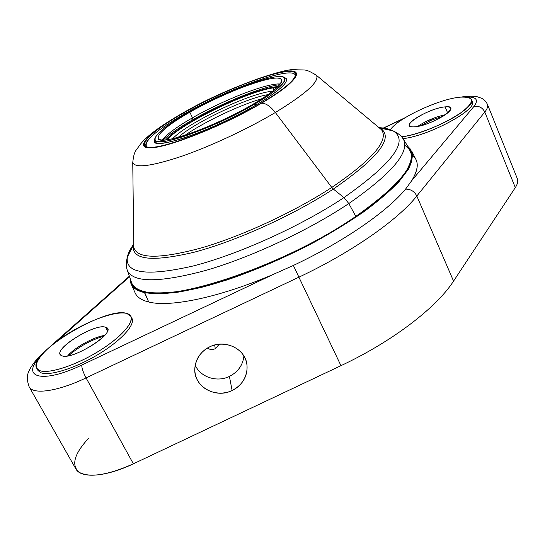 <?xml version="1.0" encoding="UTF-8"?>
<svg xmlns="http://www.w3.org/2000/svg" width="545" height="545" viewBox="0 0 545 545"><rect width="100%" height="100%" fill="white"/><g stroke="black" fill="none" stroke-linecap="round" stroke-linejoin="round"><path stroke-width="0.82" d="M88.726 438.16C74.222 453.767 71.013 465.137 79.1 472.277C89.734 477.992 107.828 475.172 133.375 463.822L340.952 365.675C392.57 341.449 436.579 307.509 453.563 281.104L515.304 187.603L484.791 112.038L416.816 196.023L453.563 281.104L515.304 187.603L484.791 112.038C487.332 108.864 488.211 106.302 487.441 104.354C488.211 106.302 487.332 108.864 484.791 112.038C482.42 107.481 478.789 105.628 473.912 106.479C479.014 99.749 476.31 96.594 465.798 97.017C476.31 96.594 479.014 99.749 473.912 106.479C478.789 105.628 482.42 107.481 484.791 112.038L416.816 196.023C414.35 191.309 410.589 189.02 405.534 189.156L411.707 180.681L473.912 106.479L411.707 180.681L405.534 189.156C410.589 189.02 414.35 191.309 416.816 196.023L453.563 281.104C436.579 307.509 392.57 341.449 340.952 365.675L298.905 277.173L86.055 377.91L133.375 463.822C105.703 477.093 80.789 478.769 75.796 468.809L29.164 386.827C33.082 394.934 57.647 391.501 86.055 377.91C57.647 391.501 33.082 394.934 29.164 386.827C26.739 380.076 26.766 374.688 29.253 370.641C29.832 368.379 35.916 358.835 45.317 350.857L47.061 349.311M461.22 97.064C467.378 95.988 472.753 95.9 477.338 96.785L481.807 98.345C484.069 99.469 485.949 101.472 487.441 104.354L517.321 178.637C518.288 181.069 517.614 184.06 515.304 187.603M425.55 121.733L436.47 117.12L425.55 121.733M130.684 282.896L135.208 293.081C137.177 297.284 141.68 300.261 148.71 301.998L144.486 292.611L158.868 293.864C170.796 293.312 184.878 291.18 201.098 287.467C234.984 278.754 276.478 262.247 314.376 242.164C332.872 231.925 349.692 221.549 364.85 211.051C378.72 200.71 390.07 190.948 398.899 181.785L408.314 169.372C412.034 162.029 413.144 155.884 411.639 150.931C413.144 155.884 412.034 162.029 408.314 169.372L398.899 181.785C390.07 190.948 378.72 200.71 364.85 211.051C349.692 221.549 332.872 231.925 314.376 242.164C285.28 257.417 256.334 269.952 227.544 279.769C209.3 285.457 192.76 289.599 177.922 292.188C164.345 293.857 153.2 293.993 144.486 292.611C137.524 291.003 133.082 288.169 131.175 284.102C133.082 288.169 137.524 291.003 144.486 292.611L144.582 292.29C134.881 289.967 130.071 285.376 130.153 278.509C130.071 285.376 134.881 289.967 144.582 292.29L148.71 301.998C169.965 307.591 219.581 297.468 273.753 274.19L293.38 265.442L273.753 274.19L81.777 365.055C81.709 368.004 83.133 372.29 86.055 377.91C83.133 372.29 81.709 368.004 81.777 365.055C42.415 384.102 20.042 377.494 40.235 356.689C20.042 377.494 42.415 384.102 81.777 365.055L273.753 274.19C219.581 297.468 169.965 307.591 148.71 301.998C141.407 300.186 136.836 297.052 134.99 292.59M129.533 276.71L57.586 340.673L129.533 276.71M131.243 317.381C136.802 322.892 123.047 339.262 99.374 353.719C75.789 368.229 48.532 376.718 40.33 372.473L37.448 369.19M215.289 348.691L219.328 344.181L215.289 348.691L214.655 345.005L215.289 348.691C212.482 349.897 209.839 349.699 207.352 348.098C209.839 349.699 212.482 349.897 215.289 348.691M195.192 365.109C200.349 377.215 216.951 382.631 229.404 376.418C238.042 371.969 242.879 365.177 243.901 356.028C242.879 365.177 238.042 371.969 229.404 376.418C216.951 382.631 200.349 377.215 195.192 365.109M209.818 346.777C200.58 351.58 195.573 358.842 194.797 368.577C193.434 386.371 215.473 399.124 232.129 390.499L229.404 376.418L232.129 390.499C242.872 384.716 247.818 376.111 246.953 364.673C245.359 348.848 225.133 338.97 209.818 346.777C222.551 340.645 238.969 345.775 244.746 357.568C250.714 369.265 244.76 384.634 232.129 390.499C219.581 396.542 203.312 391.685 197.345 379.988C191.186 368.379 196.997 352.738 209.818 346.777M86.055 377.91L133.375 463.822L340.952 365.675L298.905 277.173C351.838 252.274 398.014 219.771 416.816 196.023C398.014 219.771 351.838 252.274 298.905 277.173L86.055 377.91M403.647 118.633L383.68 128.095L403.647 118.633M293.38 265.442L298.905 277.173L293.38 265.442C343.384 241.905 387.27 211.44 405.534 189.156C387.27 211.44 343.384 241.905 293.38 265.442M68.602 355.715C79.059 346.531 90.858 340.005 103.993 336.142C90.858 340.005 79.059 346.531 68.602 355.715M420.093 125.881L431.34 120.227L443.269 116.085L431.34 120.227L420.093 125.881M67.669 355.878C74.624 347.478 94.047 336.776 104.62 335.447C94.047 336.776 74.624 347.478 67.669 355.878M39.131 370.348C47.885 374.946 78.896 364.462 103.223 348.33C127.687 332.259 137.756 316.127 126.801 313.457C116.174 310.555 88.562 320.419 66.068 334.868C43.464 349.243 30.002 365.995 39.131 370.348C47.108 374.415 73.078 366.54 96.322 352.649C119.627 338.806 134.486 322.586 130.827 316.257L126.801 313.457C106.534 305.977 27.005 353.514 36.713 368.216L39.131 370.348L40.33 372.473L39.131 370.348M61.735 355.681C49.813 351.423 94.551 322.701 105.553 327.245C119.587 330.236 72.43 361.165 61.735 355.681C70.693 360.681 113.026 335.345 107.351 328.567L105.553 327.245C95.784 323.103 55.209 347.383 60.332 354.522L61.735 355.681M130.827 316.257L131.938 318.362C135.623 324.731 120.799 340.993 97.514 354.843C74.29 368.74 48.328 376.581 40.33 372.473L37.898 370.328L36.713 368.216M107.474 330.822L105.553 327.245L107.474 330.822M417.715 126.392C426.142 120.765 435.339 116.882 445.313 114.723C435.339 116.882 426.142 120.765 417.715 126.392M401.597 136.802C417.157 135.01 444.883 123.981 460.15 113.387C475.226 101.867 475.213 96.465 460.109 97.167C439.229 98.911 397.707 118.313 390.424 129.69C397.707 118.313 439.229 98.911 460.109 97.167C466.629 96.526 470.43 97.351 471.527 99.633C477.318 107.529 426.885 134.499 401.597 136.802M414.391 126.835C396.528 128.375 428.254 108.005 445.129 106.888C464.299 104.572 431.579 126.045 414.391 126.835C426.333 126.44 453.563 112.345 450.586 108.135C450.061 107.031 448.249 106.616 445.129 106.888C432.757 107.678 406.686 121.283 409.431 125.561C409.901 126.59 411.557 127.019 414.391 126.835M471.527 99.633L472.297 101.534C478.04 109.409 428.595 136.046 403.014 138.628C429.985 135.909 481.371 107.276 471.725 100.662M447.636 112.938L445.129 106.888L447.636 112.938M261.437 103.243C298.967 81.253 306.419 67.478 283.529 71.64C261.116 75.496 216.413 94.094 183.1 113.033C149.609 131.958 132.415 148.948 151.346 147.824C169.672 147.048 224.145 125.241 261.437 103.243C265.674 103.039 270.306 106.125 275.348 112.508C305.902 93.788 319.622 81.403 316.502 75.374L314.69 73.957L316.502 75.374C319.622 81.403 305.902 93.788 275.348 112.508L331.782 187.446L275.348 112.508C247.784 128.92 210.268 146.428 181.328 156.408C151.435 166.286 135.242 168.357 132.748 162.628C135.242 168.357 151.435 166.286 181.328 156.408C210.268 146.428 247.784 128.92 275.348 112.508C270.306 106.125 265.674 103.039 261.437 103.243C298.967 81.253 306.419 67.478 283.529 71.64C261.116 75.496 216.413 94.094 183.1 113.033C149.609 131.958 132.415 148.948 151.346 147.824C169.672 147.048 224.145 125.241 261.437 103.243M260.857 103.318C224.077 125.003 170.381 146.51 152.266 147.293C133.545 148.431 150.468 131.679 183.542 112.979C216.447 94.265 260.626 75.891 282.732 72.104C305.302 68.009 297.87 81.634 260.857 103.318C284.156 89.366 295.853 79.679 295.942 74.263C295.656 62.859 228.873 86.764 183.542 112.979C155.345 129.24 142.456 140.242 144.888 145.985C148.901 154.153 215.861 130.16 260.857 103.318M381.527 129.758C389.096 140.399 372.514 159.631 331.782 187.446C294.654 211.739 241.803 236.203 201.234 247.961C159.481 259.154 137.006 258.964 133.798 247.389L133.75 243.69L133.798 247.389C137.006 258.964 159.481 259.154 201.234 247.961C241.803 236.203 294.654 211.739 331.782 187.446L333.336 189.074C378.775 157.58 394.382 137.251 380.158 128.075L378.632 127.332L380.158 128.075L393.061 130.861C409.275 140.862 392.911 163.105 343.97 197.583L333.336 189.074L343.97 197.583C301.065 226.107 238.342 254.467 193.066 266.008C146.871 276.506 124.975 273.515 127.367 257.029C128.136 253.187 130.269 248.881 133.757 244.119C130.269 248.881 128.136 253.187 127.367 257.029C124.975 273.515 146.871 276.506 193.066 266.008C238.342 254.467 301.065 226.107 343.97 197.583L348.827 203.537C391.535 173.746 409.779 152.402 403.552 139.513L402.612 138.076L403.552 139.513C409.779 152.402 391.535 173.746 348.827 203.537L355.81 216.392L348.827 203.537C308.668 230.392 251.122 257.295 205.99 270.368C159.522 282.807 133.341 282.889 127.441 270.62C133.341 282.889 159.522 282.807 205.99 270.368C251.122 257.295 308.668 230.392 348.827 203.537L343.97 197.583C392.911 163.105 409.275 140.862 393.061 130.861C389.6 129.036 384.92 127.966 379.02 127.659C384.92 127.966 389.6 129.036 393.061 130.861C398.116 133.143 401.611 136.025 403.552 139.513L410.303 150.4C416.932 163.956 398.77 185.954 355.81 216.392C288.019 263.501 176.539 301.76 145.127 291.738C137.865 290.069 133.355 287.072 131.611 282.732L127.441 270.62C125.963 266.914 125.936 262.383 127.367 257.029L133.355 245.264C131.508 259.972 151.905 262.254 194.551 252.117C236.251 241.115 293.653 215.105 333.336 189.074L331.782 187.446C372.514 159.631 389.096 140.399 381.527 129.758L316.502 75.374C304.784 68.288 306.419 70.441 295.097 69.706C285.853 67.532 224.676 88.358 182.67 113.115L181.322 113.885L182.67 113.115C160.993 125.493 146.823 135.964 140.16 144.52C135.971 151.013 134.09 150.188 132.748 162.628L133.798 247.389L133.355 245.264C131.508 259.972 151.905 262.254 194.551 252.117C236.251 241.115 293.653 215.105 333.336 189.074C378.775 157.58 394.382 137.251 380.158 128.075L381.527 129.758M133.75 243.608L133.355 245.264L133.75 243.608M192.514 117.802C176.805 126.862 166.722 134.281 162.274 140.058C166.722 134.281 176.805 126.862 192.514 117.802L191.649 120.391L192.514 117.802C223.252 100.001 267.22 82.82 280.355 83.984C267.22 82.82 223.252 100.001 192.514 117.802L189.81 112.195L192.514 117.802M163.091 140.072C169.27 134.356 178.794 127.796 191.649 120.391C220.82 103.523 261.396 86.907 279.851 84.632C261.396 86.907 220.82 103.523 191.649 120.391C178.794 127.796 169.27 134.356 163.091 140.072M147.348 147.102L146.476 146.51C144.023 140.835 156.701 129.962 184.496 113.905L183.542 112.979L184.496 113.905C230.698 87.105 299.028 63.234 295.247 76.872L295.336 75.823C295.118 64.487 229.213 88.011 184.496 113.905C157.355 129.26 140.269 143.785 147.348 147.102M255.83 105.13C282.099 89.155 291.473 79.883 283.952 77.315L286.091 78.337C288.836 82.404 278.747 91.335 255.83 105.13C213.824 130.18 152.389 151.183 154.269 140.93L154.828 138.628C152.219 144.984 161.783 144.82 183.515 138.144C204.62 131.297 234.173 117.822 255.83 105.13L254.699 104.088L255.83 105.13M188.352 112.379C166.709 124.846 155.529 133.845 154.807 139.377C153.009 149.391 213.395 128.681 254.699 104.088C277.255 90.538 287.201 81.77 284.545 77.772C279.217 71.129 225.276 91.035 188.352 112.379C159.699 128.606 145.665 142.845 162.029 141.666C177.888 140.78 223.361 122.509 254.699 104.088C286.254 85.654 293.292 73.725 274.087 77.083C255.285 80.19 216.828 96.145 188.352 112.379M409.622 149.296L409.758 149.5C417.831 162.805 399.853 185.102 355.81 216.392C288.019 263.501 176.539 301.76 145.127 291.738L145.011 292.011C154.426 293.448 166.627 293.128 181.608 291.03L207.202 285.342C244.61 274.966 289.845 255.775 328.785 233.567C347.553 222.34 364.019 211.228 378.175 200.247C390.676 189.612 400.098 179.904 406.434 171.123L411.557 159.753C412.088 153.404 409.833 148.499 404.785 145.038L410.848 151.006C412.408 156.347 410.937 163.05 406.434 171.123C400.098 179.904 390.676 189.612 378.175 200.247C364.019 211.228 347.553 222.34 328.785 233.567C298.708 250.516 267.874 264.741 236.278 276.254C216.242 282.944 198.019 287.869 181.608 291.03C166.627 293.128 154.426 293.448 145.011 292.011C136.27 289.954 131.515 286.023 130.739 280.205C131.515 286.023 136.27 289.954 145.011 292.011L145.127 291.738C137.32 289.933 132.694 286.602 131.256 281.745L131.188 281.506M144.582 292.29L159.787 293.523C172.506 292.808 187.541 290.356 204.9 286.166C241.128 276.37 285.164 258.098 323.9 236.564C342.655 225.644 359.332 214.75 373.925 203.891C386.991 193.305 397.162 183.529 404.438 174.557L411.134 162.744C412.817 155.999 411.754 150.618 407.946 146.605C411.754 150.618 412.817 155.999 411.134 162.744L404.438 174.557C397.162 183.529 386.991 193.305 373.925 203.891C359.332 214.75 342.655 225.644 323.9 236.564C285.164 258.098 241.128 276.37 204.9 286.166C187.541 290.356 172.506 292.808 159.787 293.523L144.582 292.29M407.769 146.312L411.012 149.786M411.639 150.931L416.046 159.733C418.56 164.937 417.116 171.92 411.707 180.681C418.696 169.154 419.037 160.748 412.735 155.475M252.873 104.32C273.215 92.146 282.814 83.971 281.683 79.781C279.054 72.001 225.998 91.24 189.81 112.195C168.105 124.737 157.56 133.477 158.173 138.43C159.133 146.476 214.975 126.856 252.873 104.32C223.157 121.773 180.102 139.084 164.937 139.99C149.303 141.169 162.499 127.673 189.81 112.195C216.944 96.717 253.657 81.491 271.478 78.589C289.681 75.435 282.807 86.846 252.873 104.32M277.119 87.493L273.522 87.861L273.413 90.674L273.522 87.861L277.119 87.493M272.738 91.206L270.368 91.471L270.061 93.229L270.368 91.471C247.232 94.251 186.179 123.742 172.683 138.716C186.179 123.742 247.232 94.251 270.368 91.471L272.738 91.206M245.005 94.919C227.163 102.004 209.852 110.219 193.087 119.573C209.852 110.219 227.163 102.004 245.005 94.919M278.127 86.519L275.252 86.853C249.031 90.204 180.892 123.15 165.646 139.929C180.892 123.15 249.031 90.204 275.252 86.853L278.127 86.519M167.036 139.765C180.518 123.851 247.893 91.076 273.522 87.861C247.893 91.076 180.518 123.851 167.036 139.765M178.215 137.313C194.81 122.441 246.142 98.066 268.154 94.605C246.142 98.066 194.81 122.441 178.215 137.313M185.089 135.221C204.532 121.698 239.418 105.137 262.193 98.618C239.418 105.137 204.532 121.698 185.089 135.221M50.59 346.177L129.363 276.206M383.312 128.048L405.167 117.693M187.18 289.749L187.555 290.505M144.888 145.985L146.476 146.51M154.807 139.377L154.269 140.93M295.942 74.263L295.336 75.823M284.545 77.772L286.091 78.337M130.044 278.188L131.175 284.102"/></g></svg>
